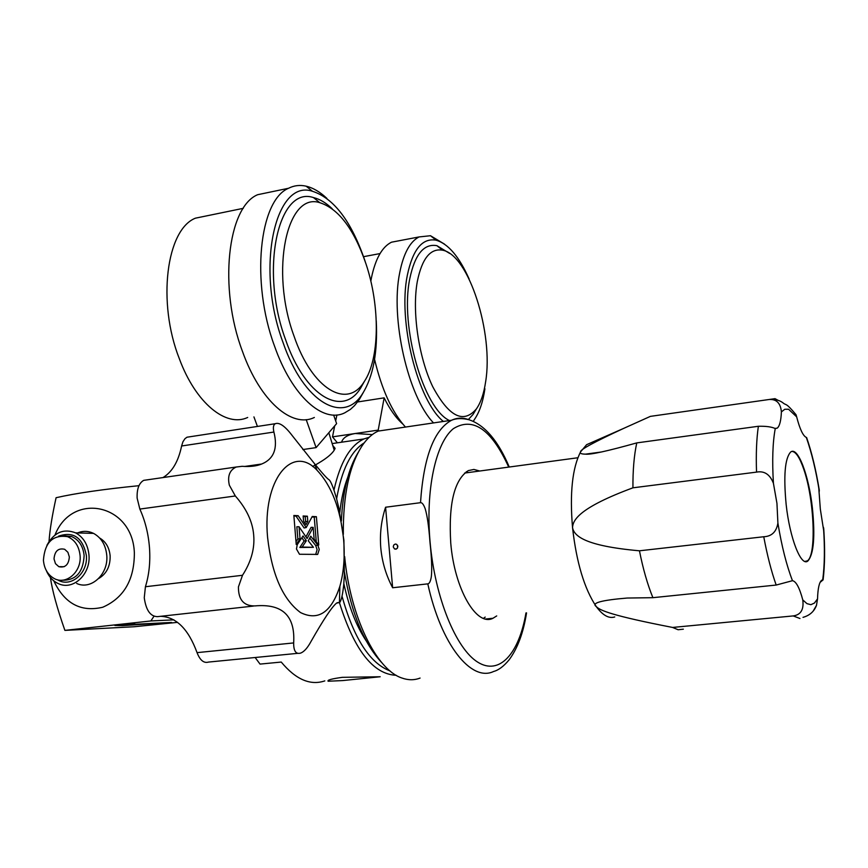 <?xml version="1.0" encoding="UTF-8"?>
<svg xmlns="http://www.w3.org/2000/svg" width="868" height="868" viewBox="0 0 868 868"><rect width="100%" height="100%" fill="white"/><g stroke="black" fill="none" stroke-linecap="round" stroke-linejoin="round"><path stroke-width="1.3" d="M813.414 610.714L816.484 605.343L817.537 598.877C817.84 588.417 819.24 582.2 821.714 580.225L823.103 579.867L820.076 582.395M778.075 400.332L775.026 398.651L769.146 399.497C776.502 399.041 780.592 403.175 781.395 411.899C781.016 420.741 779.638 426.155 777.251 428.119L775.254 428.553C771.63 426.839 765.999 426.079 758.372 426.275C756.527 438.85 755.909 454.127 756.538 472.116C764.339 470.673 769.97 474.395 773.421 483.281L776.947 503.342L777.902 523.111C776.426 531.845 771.717 536.391 763.753 536.75C767.214 555.26 771.348 571.361 776.176 585.054L792.473 580.692C796.108 581.343 799.536 587.755 802.781 599.918C804.018 609.542 800.828 614.87 793.2 615.922L799.96 618.504M806.101 437.353L806.307 437.429C803.009 435.877 799.797 429.02 796.661 416.846L796.043 414.72C784.922 401.363 786.592 406.094 782.73 402.644C779.247 400.126 774.723 399.085 769.146 399.497M823.982 532.583L820.325 509.082L818.654 486.406M812.394 508.04C815.247 536.706 813.728 554.381 807.837 561.032C801.066 566.934 789.771 538.279 786.158 504.558C783.424 475.697 784.943 458.185 790.705 452C797.822 446.119 808.857 475.404 812.394 508.04M683.333 629.181L678.125 629.745L672.591 627.445L793.2 615.922M672.591 627.445C612.276 615.716 599.777 610.475 596.197 606.482C584.392 588.83 576.515 562.605 572.555 527.831C569.625 493.208 572.327 467.863 580.649 451.772L586.605 444.687L590.989 442.767M614.739 616.953C608.848 618.808 602.663 615.325 596.197 606.482C591.13 603 601.459 600.179 627.173 598.041L652.899 597.683C647.495 584.424 643.025 568.8 639.456 550.8L763.753 536.75M639.456 550.8C583.535 545.831 574.236 535.523 572.555 527.831C572.674 519.867 579.77 507.52 632.935 487.816C632.805 470.239 634.085 455.266 636.776 442.897L758.372 426.275M636.776 442.897C607.513 451.089 590.414 454.843 585.488 454.148C581.093 454.083 579.477 453.28 580.649 451.772C579.781 449.863 594.135 442.062 623.691 428.38L650.392 416.369L658.085 415.273M768.744 399.551L650.392 416.369M756.538 472.116L632.935 487.816M776.176 585.054L652.899 597.683M791.963 451.414C795.847 451.631 799.797 457.631 803.822 469.404C814.314 499.36 816.658 555.813 807.262 560.88L804.853 561.433M805.688 561.466L804.983 561.477M431.342 576.558C430.582 581.289 429.4 583.719 427.805 583.86L392.64 587.755L385.587 507.227L420.513 502.691C422.087 502.453 423.671 504.525 425.255 508.93M425.255 508.974C427.295 515.82 428.868 526.985 430.007 542.467C431.667 557.907 432.112 569.256 431.342 576.526M393.247 546.894L393.736 545.039L395.233 544.052L396.611 544.301L397.869 546.33L397.381 548.185L395.895 549.173L394.517 548.934L393.247 546.894M385.587 507.227C381.258 520.344 379.663 533.928 380.792 547.99C382.104 562.041 386.054 575.3 392.64 587.755M420.079 678.071C414.275 680.306 408.199 680.284 401.851 677.995C376.311 669.76 350.173 616.475 344.65 556.562M343.316 534.362C343.044 494.999 349.37 465.378 362.303 445.501C367.099 438.492 372.394 433.685 378.188 431.092L391.576 429.107M341.374 521.006C342.762 491.527 348.339 468.709 358.115 452.553M381.92 662.816C364.028 643.763 351.529 613.546 344.444 572.142M397.577 545.31L397.501 548.012M468.297 472.561L466.322 471.736M496.713 615.922L492.97 618.266C476.662 626.978 454.474 589.112 450.752 543.086C448.43 503.863 454.279 479.711 468.308 470.608L473.906 469.447L479.722 471.009M483.443 618.363L485.201 617.094M369.171 437.288L363.963 438.937C350.173 445.327 340.18 462.394 333.963 490.116M312.589 466.485C325.717 459.422 333.225 453.378 335.102 448.365L332.726 445.403M324.816 680.881C310.332 685.796 295.804 679.525 281.243 662.056L260.042 664.096L255.138 657.51M339.41 602.609C354.296 650.121 373.229 674.349 396.22 675.293M380.173 676.758L342.393 677.333C331.76 678.776 327.008 680.067 328.126 681.228L342.665 680.577L380.173 676.758M342.014 596.218C353.819 638.349 369.822 663.25 390.036 670.921M364.169 442.897C350.867 451.251 341.688 469.892 336.61 498.829M339.789 512.608C341.243 499.089 343.891 487.339 347.743 477.346M366.177 640.823C356.368 626.088 348.925 607.014 343.836 583.589M444.524 244.136L430.495 235.727L419.07 236.931C409.989 241.575 403.544 253.456 399.736 272.585C390.144 318.35 408.079 396.719 433.533 422.911M473.472 421.132L473.939 420.286M405.454 427.067C392.097 412.213 381.801 389.656 374.575 359.385M370.831 281.167L371.45 277.782C375.453 258.729 382.137 246.87 391.501 242.194L400.408 240.501M469.132 279.019C459.215 256.678 448.224 243.745 436.127 240.208C422.38 237.723 412.788 249.387 407.342 275.21C397.728 321.344 417.768 400.94 443.385 421.457M473.429 421.11L474.416 419.494C479.451 412.257 482.955 402.014 484.908 388.766M475.588 410.228L472.984 414.513L468.362 419.537M449.483 420.557C423.465 408.719 399.779 326.335 409.772 278.758C414.871 254.357 423.931 243.333 436.919 245.677L449.667 253.434M417.334 281.373C411.855 311.221 418.593 357.312 432.731 386.683C448.854 416.694 463.414 424.105 476.402 408.904C480.818 402.568 483.888 393.551 485.613 381.887C493.773 333.551 468.839 254.671 442.571 250.19C430.452 248.064 422.043 258.458 417.334 281.373M357.594 401.971L384.144 397.848L378.209 430.105L332.498 436.864L334.712 425.863M402.687 423.909C396.047 418.116 389.873 409.436 384.144 397.848M378.774 430.832L378.209 430.105M335.688 420.969L336.903 414.947M332.498 436.864L337.392 442.821M341.536 442.213C343.001 437.7 347.569 434.792 355.229 433.501L372.318 434.597M326.867 198.371C320.021 191.904 313.12 187.846 306.154 186.186C299.97 184.765 294.1 185.459 288.534 188.269C259.217 200.41 250.722 281.981 274.451 345.898C291.963 396.264 323.211 423.768 344.813 412.799L350.401 409.403L354.535 405.627L359.211 399.681L363.301 392.499M314.346 417.465C292.115 428.477 260.183 401.309 242.465 351.388C218.432 288.046 227.524 206.975 257.666 194.703L271.217 191.882M365.265 261.756L364.918 260.693C351.431 221.427 333.963 198.295 312.491 191.286C275.21 178.461 255.192 267.876 282.946 342.263C303.724 402.969 343.717 424.875 362.64 393.519C373.251 376.419 377.797 352.158 376.256 320.737M364.517 381.171L360.697 387.985C342.817 417.682 305.08 396.806 285.572 339.648C259.532 269.688 278.292 185.513 313.478 197.578C319.749 199.065 325.988 202.776 332.173 208.721M294.002 336.035C312.165 389.602 347.352 409.555 364.126 381.779C379.761 358.951 380.26 306.491 366.014 263.97C354.046 229.185 338.65 208.765 319.825 202.7C286.993 191.644 269.774 270.534 294.002 336.035M247.695 417.465C226.168 427.642 195.788 403.327 179.34 358.734C157.021 302.259 166.374 229.619 195.398 218.183L208.407 215.503M333.637 415.045L336.61 423.627L316.093 447.617L302.834 449.559M306.209 419.635L316.093 447.617M257.416 426.438L253.933 416.9M138.967 485.689C103.52 489.216 75.885 493.219 56.084 497.711C52.123 515.787 49.769 530.37 49.031 541.448M53.783 580.833C64.536 603.575 80.854 612.385 102.739 607.242C123.885 597.911 134.421 579.759 134.356 552.797C132.598 503.722 72.12 491.342 54.999 535.003M50.387 577.47C52.286 590.598 57.125 608.24 64.894 630.385L150.858 620.956L173.871 619.85M153.962 616.269L150.858 620.956M177.571 622.356L134.149 626.75L64.894 630.385M135.05 624.276L171.528 622.443L122.518 625.644L114.891 625.47L135.028 624.027M54.011 558.927C54.727 551.05 58.275 547.838 64.677 549.292L67.921 552.308L69.353 556.974C68.67 564.786 65.154 568.019 58.818 566.685L55.487 563.668L54.011 558.927M80.084 555.607C79.064 546.167 74.887 539.863 67.541 536.674C52.829 534.504 44.789 542.37 43.422 560.283C44.181 568.464 47.566 574.421 53.588 578.164C65.588 585.759 81.744 572.12 80.084 555.607M63.223 535.751L71.426 536.467C78.869 539.679 83.1 546.059 84.131 555.607C83.209 572.337 75.852 580.54 62.062 580.215M58.612 536.142C73.433 531.086 82.677 537.52 86.366 555.455C88.178 573.444 70.471 588.2 57.462 579.748M46.221 570.363C48.868 576.743 52.97 581.18 58.525 583.697C73.107 590.75 90.858 574.236 88.97 555.119C87.918 544.659 83.48 537.238 75.635 532.865C63.581 528.243 53.99 532.399 46.894 545.321M77.567 532.919C82.981 530.706 88.308 530.869 93.56 533.386C101.317 537.693 105.712 545.006 106.764 555.303C108.641 574.139 91.097 590.403 76.666 583.448M99.636 538.008C105.809 541.632 109.314 547.589 110.138 555.867C110.355 566.316 106.514 573.878 98.637 578.533M122.518 625.644L122.475 624.927M317.037 470.261C292.299 443.396 262.19 480.037 267.583 537.379C271.782 574.258 282.762 599.311 300.502 612.558C318.176 621.206 331.305 612.45 339.876 586.291C343.771 572.424 345.019 556.887 343.63 539.679C340.506 508.995 331.641 485.852 317.037 470.261L314.563 463.74C322.636 473.657 327.496 479.017 329.135 479.809C330.914 481.371 333.399 487.675 336.589 498.72L338.846 508.062L343.912 540.33L344.346 575.3L343.739 584.641C342.773 593.907 341.482 599.81 339.865 602.359L337.044 602.761M163.01 477.563C172.2 471.997 178.396 461.472 181.607 445.989L182.931 441.779L184.971 438.687L187 437.212L190.005 436.756M253.456 606.07L157.509 616.649C150.403 616.53 145.987 610.237 144.262 597.759L145.423 586.735C149.101 574.887 150.457 561.954 149.502 547.925C148.428 533.907 145.216 520.952 139.846 509.071L137.133 498.113C136.797 488.999 138.988 483.075 143.697 480.351L147.202 479.841M297.767 653.333L208.559 662.067C203.85 663.445 200.02 660.298 197.047 652.638C188.421 629.083 176.269 616.974 160.602 616.302M244.57 466.474L261.702 464.011C273.93 458.955 277.988 448.3 273.897 432.047C272.899 427.664 273.355 424.886 275.254 423.714C279.355 422.141 284.997 426.079 292.169 435.53L314.563 463.74M261.702 464.011C256.678 466.116 250.147 466.875 242.096 466.311L236.226 467.017C229.608 470.109 227.318 476.174 229.347 485.212L235.326 495.975C246.403 508.594 252.512 521.494 253.651 534.666L253.868 537.943C254.324 550.345 250.537 562.8 242.498 575.289L238.429 586.898C238.309 599.712 243.767 606.048 254.823 605.918C282.382 603.434 295.326 615.77 293.666 642.928C293.579 651.163 295.977 654.537 300.838 653.029C304.223 651.618 307.597 647.799 310.972 641.56C323.341 619.785 331.836 606.992 336.469 603.195L339.225 602.522M306.339 540.742L303.051 535.947L297.247 544.67L296.465 548.988L299.482 554.261L317.688 554.402L319.25 549.422L317.807 545.158L310.744 536.196L308.259 540.797L313.435 547.317L302.162 547.068L306.339 540.742L304.115 540.992L299.84 547.458L313.435 547.317M316.386 516.688L312.263 516.471L306.209 527.549L298.169 515.711L293.861 515.473L296.227 544.507L300.035 538.768L299.059 526.746L307.098 538.529L313.153 527.343L314.129 539.191L318.74 545.039L316.386 516.688L314.238 517.078L316.299 541.947M303.572 521.147L305.981 524.684L307.804 521.353L307.38 516.2L303.149 515.972L303.572 521.147M301.869 537.715L304.115 540.992M309.757 538.019L315.692 545.516L317.807 545.158M315.681 554.478L317.102 549.672L315.692 545.516M302.162 547.068L299.84 547.458M311.992 516.959L314.238 517.078M313.153 527.343L311.091 527.353L305.948 536.836M299.059 526.746L296.845 526.757L297.843 538.963L295.999 541.73M293.894 515.993L296.031 516.113L304.115 527.983L306.209 527.549M300.035 538.768L297.843 538.963M298.169 515.711L296.031 516.113M303.192 516.493L305.221 516.601L305.623 521.559L304.831 523.003M307.38 516.2L305.221 516.601M307.804 521.353L305.623 521.559M802.781 599.918L806.969 603.651L810.886 604.681L814.434 603.054L817.537 598.877M777.902 523.111C781.688 546.156 786.549 565.35 792.473 580.692M775.254 428.553C772.672 442.463 772.064 460.713 773.421 483.281M796.661 416.846L788.556 409.24L784.813 409.251L781.395 411.899M819.305 491.201C815.963 470.499 811.634 452.575 806.307 437.429M822.701 579.846C824.654 565.383 824.904 547.86 823.472 527.288M427.805 583.86C441.107 644.848 471.335 682.259 493.599 671.485C498.568 670.194 503.733 666.309 509.115 659.832C517.61 648.331 523.426 632.674 526.55 612.873M508.713 467.092C491.407 429.28 472.941 416.488 453.313 428.705C435.671 442.984 425.363 489.986 430.116 542.467C435.02 597.64 455.917 648.635 477.704 662.132C499.534 675.879 519.064 653.528 525.965 612.938M468.753 419.689C462.839 417.475 457.111 417.66 451.566 420.253C433.946 429.823 423.595 457.306 420.513 502.691M273.897 432.047L181.607 445.989M293.666 642.928L197.047 652.638M145.423 586.735L242.498 575.289M235.326 495.975L139.846 509.071M803.009 617.354C809.692 615.477 814.184 611.473 816.484 605.343M819.294 490.214C816.007 470.076 811.775 452.51 806.611 437.526M777.251 428.119L774.831 428.445M601.025 452.044L585.488 454.148M586.605 444.687L623.691 428.38M823.71 528.406C825.067 548.25 824.86 565.404 823.103 579.867M807.837 561.032L806.806 561.151M378.188 431.092L451.566 420.253C456.286 418.224 462.123 418.072 469.078 419.776C484.821 425.081 498.21 440.825 509.256 467.017M492.97 618.266L485.646 619.003M396.47 548.977L394.517 548.934M363.963 438.937L332.162 443.581M464.619 473.06L577.86 457.751M419.07 236.931L391.501 242.194M436.127 240.208L430.495 235.727M476.402 408.904L472.984 414.513M442.571 250.19L436.919 245.677M380.032 253.575L363.562 256.678M288.534 188.269L257.666 194.703M312.491 191.286L306.154 186.186M362.64 393.519L359.211 399.681M364.126 381.779L360.697 387.985M319.825 202.7L313.478 197.578M243.279 208.331L195.398 218.183M334.213 450.221L328.82 432.741M58.818 566.685L64.178 566.695M67.541 536.674L71.426 536.467M93.56 533.386L75.635 532.865M187 437.212L275.254 423.714M339.876 586.291L339.421 602.609M143.697 480.351L236.226 467.017M316.288 554.489L317.688 554.402"/></g></svg>
